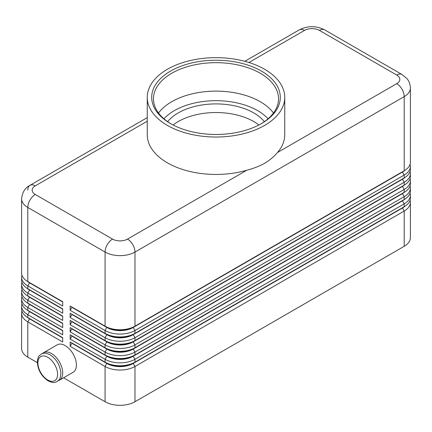 <?xml version="1.0" encoding="UTF-8"?>
<svg xmlns="http://www.w3.org/2000/svg" width="432" height="432" viewBox="0 0 432 432"><rect width="100%" height="100%" fill="white"/><g stroke="black" fill="none" stroke-linecap="round" stroke-linejoin="round"><path stroke-width="0.65" d="M29.516 318.53A18.684 10.789 0 0 0 29.538 318.546L27.794 317.542A21.152 12.209 180 0 1 21.6 308.907L21.6 306.029A21.152 12.209 0 0 0 27.794 314.663L62.694 334.811L62.694 330.491L27.794 310.343A21.152 12.209 180 0 1 21.6 301.709L21.6 298.831A21.152 12.209 0 0 0 27.794 307.465L62.694 327.613L62.694 323.298L27.794 303.145A21.152 12.209 180 0 1 21.6 294.511L21.6 291.632A21.152 12.209 0 0 0 27.794 300.267L62.694 320.42L62.694 316.1L27.794 295.952A21.152 12.209 180 0 1 21.6 287.318L21.6 284.44A21.152 12.209 0 0 0 27.794 293.074L62.694 313.222L62.694 308.902L27.794 288.754A21.152 12.209 180 0 1 21.6 280.12L21.6 277.241A21.152 12.209 0 0 0 27.794 285.876L62.694 306.023L62.694 301.709L27.794 281.561A21.152 12.209 180 0 1 21.6 272.927L21.6 198.806A21.152 12.209 0 0 0 27.794 207.441A10.579 6.107 -60 0 1 29.986 200.07A10.579 6.107 -60 0 1 35.273 194.486A10.579 6.107 180 0 1 35.273 185.852L147.258 121.198M21.935 311.062A21.152 12.209 0 0 0 21.6 313.222L21.6 348.484A21.152 12.209 0 0 0 27.794 357.118L27.794 321.856L62.694 342.004L62.694 337.689L27.794 317.542L27.794 314.663L29.538 311.639A18.684 10.789 180 0 1 27.184 309.976M29.516 311.337A18.684 10.789 0 0 0 29.538 311.353L27.794 310.343L27.794 307.465L29.538 304.441A18.684 10.789 180 0 1 27.184 302.778M21.935 303.869A21.152 12.209 0 0 0 21.6 306.029M29.516 304.139A18.684 10.789 0 0 0 29.538 304.155L27.794 303.145L27.794 300.267L29.538 297.248A18.684 10.789 180 0 1 27.184 295.585M21.935 296.671A21.152 12.209 0 0 0 21.6 298.831M29.516 296.946A18.684 10.789 0 0 0 29.538 296.957L27.794 295.952L27.794 293.074L29.538 290.05A18.684 10.789 180 0 1 27.184 288.387M21.935 289.478A21.152 12.209 0 0 0 21.6 291.632M29.516 289.748A18.684 10.789 0 0 0 29.538 289.764L27.794 288.754L27.794 285.876L29.538 282.857A18.684 10.789 180 0 1 27.184 281.189M21.935 282.28A21.152 12.209 0 0 0 21.6 284.44M29.516 282.55A18.684 10.789 0 0 0 29.538 282.566L27.794 281.561L27.794 207.441L105.073 252.056A10.579 6.107 -60 0 1 107.26 244.685A10.579 6.107 -60 0 1 112.552 239.101L35.273 194.486M21.935 275.081A21.152 12.209 0 0 0 21.6 277.241M402.484 207.716A18.684 10.789 180 0 1 402.462 207.727L133.24 363.161A18.684 10.789 180 0 1 120.026 366.32A18.684 10.789 180 0 1 106.817 363.161L70.173 342.004L70.173 346.324L105.073 366.471A21.152 12.209 0 0 0 120.026 370.051A21.152 12.209 0 0 0 134.984 366.471L404.206 211.037A21.152 12.209 0 0 0 410.4 202.403L410.4 237.665A21.152 12.209 0 0 1 404.206 246.299L134.984 401.733L134.984 366.471L133.24 363.452L402.462 208.019A18.684 10.789 0 0 0 404.816 206.356M70.173 346.324L71.917 343.3L106.817 363.452A18.684 10.789 0 0 0 120.026 366.611A18.684 10.789 0 0 0 133.24 363.452L134.984 362.156A21.152 12.209 180 0 1 120.026 365.731A21.152 12.209 180 0 1 105.073 362.156L70.173 342.004M402.484 200.518A18.684 10.789 180 0 1 402.462 200.534L134.984 354.958A21.152 12.209 180 0 1 120.026 358.533A21.152 12.209 180 0 1 105.073 354.958L70.173 334.811L70.173 339.125L105.073 359.278L105.073 362.156L106.817 363.161L105.073 366.471L105.073 401.733A21.152 12.209 0 0 0 120.026 405.308A21.152 12.209 0 0 0 134.984 401.733M402.484 178.929A18.684 10.789 180 0 1 402.462 178.945L134.984 333.369A21.152 12.209 180 0 1 120.026 336.949A21.152 12.209 180 0 1 105.073 333.369L70.173 313.222L70.173 317.542L105.073 337.689A21.152 12.209 0 0 0 120.026 341.264A21.152 12.209 0 0 0 134.984 337.689L404.206 182.255A21.152 12.209 0 0 0 410.4 173.621L410.4 176.499A21.152 12.209 180 0 1 404.206 185.134L134.984 340.567A21.152 12.209 180 0 1 120.026 344.142A21.152 12.209 180 0 1 105.073 340.567L70.173 320.42L70.173 324.734L105.073 344.882A21.152 12.209 0 0 0 120.026 348.462A21.152 12.209 0 0 0 134.984 344.882L404.206 189.454A21.152 12.209 0 0 0 410.4 180.814L410.4 183.697A21.152 12.209 180 0 1 404.206 192.332L134.984 347.76A21.152 12.209 180 0 1 120.026 351.34A21.152 12.209 180 0 1 105.073 347.76L70.173 327.613L70.173 331.933L105.073 352.08A21.152 12.209 0 0 0 120.026 355.655A21.152 12.209 0 0 0 134.984 352.08L404.206 196.646A21.152 12.209 0 0 0 410.4 188.012L410.4 190.89A21.152 12.209 180 0 1 404.206 199.525L134.984 354.958L134.984 352.08L133.24 349.056L402.462 193.628A18.684 10.789 0 0 0 404.816 191.959M402.484 171.736A18.684 10.789 180 0 1 402.462 171.747L134.984 326.176A21.152 12.209 180 0 1 120.026 329.751A21.152 12.209 180 0 1 105.073 326.176L70.173 306.023L70.173 310.343L105.073 330.491A21.152 12.209 0 0 0 120.026 334.071A21.152 12.209 0 0 0 134.984 330.491L404.206 175.057A21.152 12.209 0 0 0 410.4 166.423L410.4 169.301A21.152 12.209 180 0 1 404.206 177.935L134.984 333.369L134.984 330.491L133.24 327.472L402.462 172.039A18.684 10.789 0 0 0 404.816 170.375M70.173 339.125L71.917 336.107L106.817 356.254L105.073 359.278A21.152 12.209 0 0 0 120.026 362.853A21.152 12.209 0 0 0 134.984 359.278L404.206 203.845A21.152 12.209 0 0 0 410.4 195.21L410.4 198.088A21.152 12.209 180 0 1 404.206 206.723L134.984 362.156L134.984 359.278L133.24 356.254L402.462 200.821A18.684 10.789 0 0 0 404.816 199.157M70.173 310.343L71.917 307.319L106.817 327.472A18.684 10.789 0 0 0 120.026 330.631A18.684 10.789 0 0 0 133.24 327.472L133.24 327.181A18.684 10.789 180 0 1 120.026 330.34A18.684 10.789 180 0 1 106.817 327.181L105.073 326.176L105.073 252.056A21.152 12.209 0 0 0 120.026 255.631A21.152 12.209 0 0 0 134.984 252.056L404.206 96.622A21.152 12.209 0 0 0 410.4 87.988L410.4 162.108A21.152 12.209 180 0 1 404.206 170.743L134.984 326.176L134.984 252.056A10.579 6.107 -120 0 0 132.797 244.685A10.579 6.107 -120 0 0 127.505 239.101A10.579 6.107 180 0 1 112.552 239.101M70.173 331.933L71.917 328.909L106.817 349.056L105.073 352.08L105.073 354.958L106.817 356.254A18.684 10.789 0 0 0 120.026 359.413A18.684 10.789 0 0 0 133.24 356.254L133.24 355.968A18.684 10.789 180 0 1 120.026 359.127A18.684 10.789 180 0 1 106.817 355.968L70.173 334.811M402.484 193.32A18.684 10.789 180 0 1 402.462 193.336L133.24 348.77A18.684 10.789 180 0 1 120.026 351.929A18.684 10.789 180 0 1 106.817 348.77L70.173 327.613M70.173 324.734L71.917 321.716L106.817 341.863L105.073 344.882L105.073 347.76L106.817 349.056A18.684 10.789 0 0 0 120.026 352.215A18.684 10.789 0 0 0 133.24 349.056L134.984 347.76L134.984 344.882L133.24 341.863L402.462 186.43A18.684 10.789 0 0 0 404.816 184.766M402.484 186.127A18.684 10.789 180 0 1 402.462 186.143L133.24 341.572A18.684 10.789 180 0 1 120.026 344.736A18.684 10.789 180 0 1 106.817 341.572L70.173 320.42M70.173 317.542L71.917 314.518L106.817 334.665L105.073 337.689L105.073 340.567L106.817 341.863A18.684 10.789 0 0 0 120.026 345.022A18.684 10.789 0 0 0 133.24 341.863L134.984 340.567L134.984 337.689L133.24 334.665L402.462 179.231A18.684 10.789 0 0 0 404.816 177.568M71.917 307.319L106.817 327.181L105.073 330.491L105.073 333.369L106.817 334.665A18.684 10.789 0 0 0 120.026 337.824A18.684 10.789 0 0 0 133.24 334.665L133.24 334.379A18.684 10.789 180 0 1 120.026 337.538A18.684 10.789 180 0 1 106.817 334.379L70.173 313.222M43.546 352.733L57.256 344.817A15.865 9.158 60 0 1 69.482 349.067A15.865 9.158 60 0 1 76.405 365.035A15.865 9.158 60 0 1 73.121 372.298L59.411 380.209A15.865 9.158 -120 0 0 62.694 372.951A15.865 9.158 -120 0 0 55.771 356.983A15.865 9.158 -120 0 0 43.546 352.733A15.865 9.158 -120 0 0 42.503 353.516M58.212 380.722A15.865 9.158 -120 0 0 59.411 380.209M248.924 62.5L304.495 30.418A10.579 6.107 180 0 1 319.448 30.418A10.579 6.107 -60 0 1 324.74 29.894L402.014 74.509A10.579 6.107 -60 0 0 396.727 75.033A10.579 6.107 180 0 1 396.727 83.668L277.484 152.512C274.028 156.632 269.735 160.234 264.611 163.318C259.502 166.142 253.552 168.458 246.748 170.257A68.742 39.69 180 0 1 147.258 134.762L147.258 97.34A68.742 39.69 180 0 1 167.389 69.277A68.742 39.69 180 0 1 242.309 60.674A68.742 39.69 180 0 1 284.742 97.34A68.742 39.69 180 0 1 264.611 125.404A68.742 39.69 180 0 1 189.691 134.006A68.742 39.69 180 0 1 147.258 97.34M258.903 124.994A53.444 30.856 0 0 0 178.211 121.576A53.444 30.856 0 0 0 173.097 124.994M167.616 121.657A53.444 30.856 180 0 1 178.211 112.941A53.444 30.856 180 0 1 264.384 121.657M410.4 87.988C410.103 82.091 407.462 79.196 406.793 78.435L402.014 74.509L324.74 29.894C316.229 25.623 307.719 25.623 299.203 29.894L244.804 61.306L299.203 29.894A10.579 6.107 -120 0 1 304.495 30.418M27.794 190.172A10.579 6.107 60 0 1 29.986 185.328L147.258 117.623L29.986 185.328A10.579 6.107 60 0 1 35.273 185.852M171.164 123.952A62.537 36.104 180 0 1 153.463 98.782A62.537 36.104 180 0 1 171.779 73.251A62.537 36.104 180 0 1 239.933 65.421A62.537 36.104 180 0 1 278.537 98.782A62.537 36.104 180 0 1 260.836 123.952M170.532 71.091A64.303 37.125 180 0 1 261.468 71.091A64.303 37.125 180 0 1 261.468 123.59L261.468 123.59A64.303 37.125 180 0 1 170.532 123.59A64.303 37.125 180 0 1 170.532 71.091M158.517 113A62.537 36.104 180 0 1 171.779 101.693A62.537 36.104 180 0 1 177.703 98.68A62.537 36.104 180 0 1 254.297 98.68A62.537 36.104 180 0 1 260.221 101.693A62.537 36.104 180 0 1 273.483 113M284.742 97.34L284.742 134.762A68.742 39.69 180 0 1 277.484 152.512M105.073 401.733L63.601 377.789M37.33 362.621L27.794 357.118M410.4 166.423A21.152 12.209 0 0 0 410.065 164.268M71.917 307.033L70.173 306.023M404.206 246.299L404.206 211.037L402.462 208.019L404.206 206.723L404.206 203.845L402.462 200.821L404.206 199.525L404.206 196.646L402.462 193.628L404.206 192.332L404.206 189.454L402.462 186.43L404.206 185.134L404.206 182.255L402.462 179.231L404.206 177.935L404.206 175.057L402.462 172.039L404.206 170.743L404.206 96.622A10.579 6.107 60 0 0 402.014 89.251A10.579 6.107 60 0 0 396.727 83.668M410.4 173.621A21.152 12.209 0 0 0 410.065 171.461M410.4 180.814A21.152 12.209 0 0 0 410.065 178.659M410.4 188.012A21.152 12.209 0 0 0 410.065 185.852M410.4 195.21A21.152 12.209 0 0 0 410.065 193.05M71.917 314.518L71.917 314.231M71.917 321.716L71.917 321.424M71.917 328.909L71.917 328.622M71.917 336.107L71.917 335.815M410.4 202.403A21.152 12.209 0 0 0 410.065 200.248M71.917 343.3L71.917 343.013M62.694 301.995L29.538 282.857L62.694 301.709M62.694 309.193L29.538 290.05L62.694 308.902M62.694 316.386L29.538 297.248L62.694 316.1M62.694 323.584L29.538 304.441L62.694 323.298M62.694 330.782L29.538 311.639L62.694 330.491M21.6 313.222A21.152 12.209 0 0 0 27.794 321.856L29.538 318.838A18.684 10.789 180 0 1 27.184 317.169M62.694 337.975L29.538 318.838L62.694 337.689M47.736 357.264A13.927 8.041 60 0 1 57.586 374.317A13.927 8.041 60 0 1 47.736 380.003A13.927 8.041 60 0 1 37.892 362.945A13.927 8.041 60 0 1 47.736 357.264M268.099 118.757A59.011 34.074 0 0 0 257.731 110.668A59.011 34.074 0 0 0 163.901 118.757M319.448 30.418L396.727 75.033M246.748 170.257L127.505 239.101M106.817 327.181L105.073 326.176M402.462 171.747L404.206 170.743L402.462 171.747M106.817 334.379L105.073 333.369M402.462 178.945L404.206 177.935L402.462 178.945M106.817 341.572L105.073 340.567M402.462 186.143L404.206 185.134L402.462 186.143M106.817 348.77L105.073 347.76M402.462 193.336L404.206 192.332L402.462 193.336M106.817 355.968L105.073 354.958M402.462 200.534L404.206 199.525L402.462 200.534M106.817 363.161L105.073 362.156M402.462 207.727L404.206 206.723L402.462 207.727M57.04 381.58L55.793 382.136C53.865 382.234 54.308 383.605 48.141 380.889C41.558 376.396 37.951 370.175 37.325 362.216C38.264 354.364 39.398 356.168 41.175 354.1L42.422 353.543C44.35 353.446 43.907 352.075 50.08 354.791C56.657 359.284 60.264 365.504 60.896 373.464C59.951 381.316 58.817 379.512 57.04 381.58M29.538 318.546L27.794 317.542M29.538 311.353L27.794 310.343M29.538 304.155L27.794 303.145M29.538 296.957L27.794 295.952M29.538 289.764L27.794 288.754M29.538 282.566L27.794 281.561M29.986 185.328C25.142 187.693 22.351 192.186 21.6 198.806"/></g></svg>
